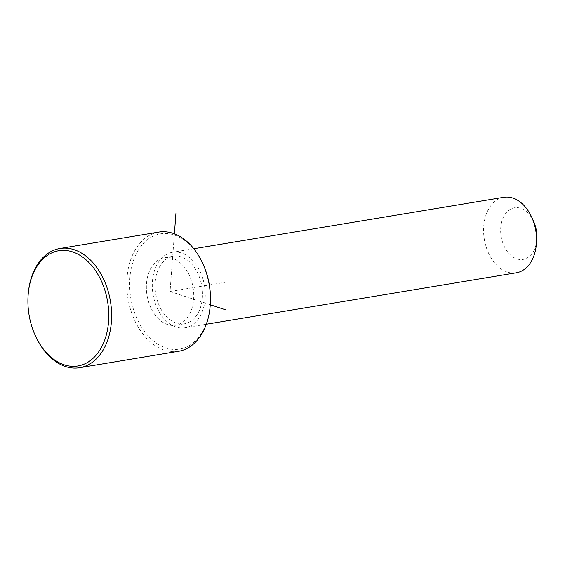 <?xml version="1.0" encoding="UTF-8"?>
<svg xmlns="http://www.w3.org/2000/svg" width="565" height="565" viewBox="0 0 565 565"><rect width="100%" height="100%" fill="white"/><g stroke="black" fill="none" stroke-linecap="round" stroke-linejoin="round"><path stroke-width="0.42" stroke-dasharray="2.83 2.12" d="M179.176 324.232A34.239 23.349 -99.4 0 0 192.58 285.021A34.239 23.349 -99.4 0 0 164.45 257.689A34.239 23.349 -99.4 0 0 160.933 258.699A34.239 23.349 -99.4 0 0 147.529 297.91A34.239 23.349 -99.4 0 0 175.659 325.242A34.239 23.349 -99.4 0 0 179.176 324.232M187.891 322.792A34.239 23.349 -99.4 0 0 201.302 283.574A34.239 23.349 -99.4 0 0 173.165 256.242A34.239 23.349 -99.4 0 0 169.655 257.252A34.239 23.349 -99.4 0 0 156.244 296.463A34.239 23.349 -99.4 0 0 184.381 323.794A34.239 23.349 -99.4 0 0 187.891 322.792M188.964 326.641A38.265 26.096 -99.4 0 0 203.951 282.818A38.265 26.096 -99.4 0 0 172.509 252.273A38.265 26.096 -99.4 0 0 168.582 253.395A38.265 26.096 -99.4 0 0 153.595 297.225A38.265 26.096 -99.4 0 0 185.038 327.771A38.265 26.096 -99.4 0 0 188.964 326.641M503.796 197.291A38.265 26.096 -99.4 0 0 499.87 198.421A38.265 26.096 -99.4 0 0 484.883 242.244A38.265 26.096 -99.4 0 0 516.325 272.789M533.657 221.544A26.181 17.854 -99.4 0 0 511.805 208.534A26.181 17.854 -99.4 0 0 502.045 240.499A26.181 17.854 -99.4 0 0 525.754 258.65A26.181 17.854 -99.4 0 0 536.75 240.196M203.245 264.575A58.4 39.833 -99.4 0 0 154.499 235.57A58.4 39.833 -99.4 0 0 132.726 306.866A58.4 39.833 -99.4 0 0 185.61 347.369A58.4 39.833 -99.4 0 0 210.152 306.195M158.709 232.102A60.42 41.203 -99.4 0 0 152.508 233.882A60.42 41.203 -99.4 0 0 128.848 303.08A60.42 41.203 -99.4 0 0 178.491 351.31M28.321 292.868A60.42 41.203 -99.4 0 0 35.468 335.921M210.272 304.747L170.058 291.469L174.387 233.818M170.058 291.469L228.175 281.822M173.165 256.242L164.45 257.689M184.381 323.794L175.659 325.242M193.795 248.741L172.509 252.273M206.324 324.232L185.038 327.771"/><path stroke-width="0.85" d="M206.324 324.232L516.325 272.789A38.265 26.096 -99.4 0 0 520.252 271.666A38.265 26.096 -99.4 0 0 536.326 244.687A38.265 26.096 -99.4 0 0 531.806 217.426A38.265 26.096 -99.4 0 0 503.796 197.291L193.795 248.741M536.326 244.687L536.75 240.196A26.181 17.854 -99.4 0 0 533.657 221.544L531.806 217.426M35.157 335.236L35.468 335.921A60.42 41.203 -99.4 0 0 79.686 367.709L178.491 351.31A60.42 41.203 -99.4 0 0 184.698 349.537A60.42 41.203 -99.4 0 0 210.081 306.943L210.152 306.195A58.4 39.833 -99.4 0 0 203.245 264.575L202.934 263.89A60.42 41.203 -99.4 0 0 158.709 232.102L59.904 248.501A60.42 41.203 -99.4 0 0 53.703 250.274A60.42 41.203 -99.4 0 0 28.321 292.868L28.25 293.616A58.4 39.833 -99.4 0 0 35.157 335.236A58.4 39.833 -99.4 0 0 83.903 364.248A58.4 39.833 -99.4 0 0 105.676 292.945A58.4 39.833 -99.4 0 0 52.785 252.449A58.4 39.833 -99.4 0 0 28.25 293.616M210.081 306.943A60.42 41.203 -99.4 0 0 202.934 263.89M79.686 367.709A60.42 41.203 -99.4 0 0 85.894 365.929A60.42 41.203 -99.4 0 0 109.554 296.731A60.42 41.203 -99.4 0 0 59.904 248.501M174.387 233.818L175.906 213.619M210.272 304.747L225.527 309.79"/></g></svg>
